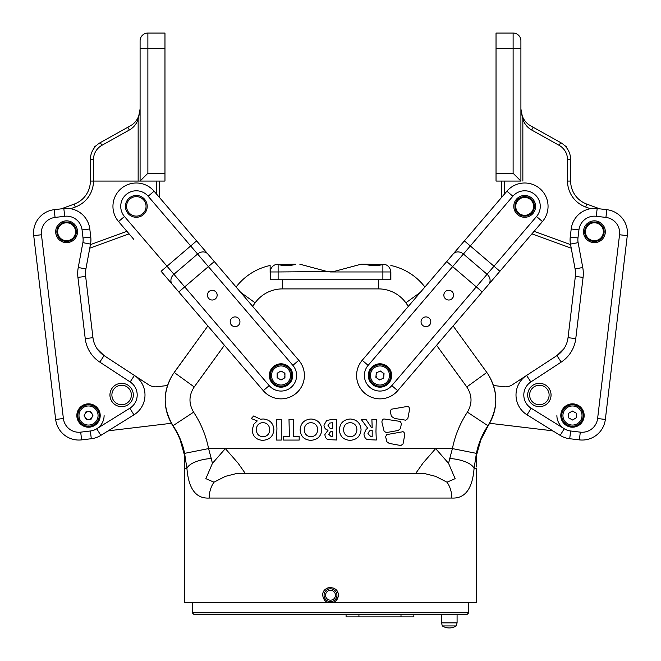 <?xml version="1.0" encoding="UTF-8"?>
<svg xmlns="http://www.w3.org/2000/svg" width="661" height="661" viewBox="0 0 661 661"><rect width="100%" height="100%" fill="white"/><g stroke="black" fill="none" stroke-linecap="round" stroke-linejoin="round"><path stroke-width="0.99" d="M174.182 372.457L207.876 325.939L172.637 374.729C162.639 391.99 162.713 409.019 172.851 425.816L172.851 425.816C178.8 434.979 182.659 444.729 184.444 455.082L180.164 439.896M480.803 439.986L476.556 455.082C478.308 444.812 482.166 435.062 488.149 425.816L480.911 439.714M476.416 453.363L474.077 468.376A24.73 9.865 -175.3 0 0 449.769 458.486L452.413 448.596L476.416 453.363C478.3 443.721 482.133 434.508 487.909 425.709L488.149 425.816C498.287 409.101 498.361 392.072 488.363 374.729L486.81 372.449L488.363 374.729C499.245 392.659 497.361 409.952 487.909 425.709L467.393 412.167C472.417 403.664 472.21 395.261 466.782 386.958L436.591 345.265M300.705 473.326L313.554 473.326M322.708 595.231C323.246 599.023 325.038 601.493 328.071 602.634L332.929 602.634C336.094 601.444 337.878 598.973 338.292 595.231C338.729 585.192 322.271 585.192 322.708 595.231M324.138 599.725A7.792 7.792 0 0 0 328.071 602.634L184.46 602.634L184.444 466.955L184.46 468.376L186.923 468.376L184.584 453.363C182.725 443.787 178.891 434.566 173.091 425.709C163.597 409.886 161.788 392.56 172.637 374.729M337.862 592.694A7.792 7.792 0 0 0 333.623 588.1M328.343 587.745A7.792 7.792 0 0 0 327.864 587.902M327.517 588.034A7.792 7.792 0 0 0 323.89 591.108M423.693 473.326L435.657 476.374L447.018 482.183A24.73 20.541 90 0 1 451.802 498.055L209.198 498.055C196.011 498.799 188.583 488.909 186.923 468.376A24.73 9.865 175.3 0 1 211.231 458.486L212.429 463.361L205.868 478.663L213.982 482.183L225.343 476.374L237.307 473.326L423.693 473.326M447.018 482.183L455.132 478.663L448.571 463.361L435.657 448.596L423.065 462.989L416.182 472.764L416.909 473.326M244.091 473.326L244.818 472.764L238.059 463.138L225.343 448.596L212.429 463.361M213.982 482.183A24.73 20.541 90 0 0 209.198 498.055M441.498 622.885L442.316 625.926L456.264 625.926L457.082 622.885L441.498 622.885L441.498 614.705M386.189 366.772A10.708 10.708 0 0 1 388.676 381.719A10.708 10.708 0 0 1 373.738 384.206A10.708 10.708 0 0 1 371.251 369.259A10.708 10.708 0 0 1 386.189 366.772A10.708 10.708 0 0 1 388.676 381.719A10.708 10.708 0 0 1 373.738 384.206M376.084 375.109A3.892 3.892 0 0 0 381.579 379.034A3.892 3.892 0 0 0 382.232 372.317A3.892 3.892 0 0 0 376.084 375.109M270.324 375.489A10.708 10.708 0 0 1 281.032 364.781A10.708 10.708 0 0 1 291.749 375.489A10.708 10.708 0 0 1 281.032 386.198A10.708 10.708 0 0 1 270.324 375.489A10.708 10.708 0 0 1 281.032 364.781A10.708 10.708 0 0 1 291.749 375.489M282.982 378.86A3.892 3.892 0 0 0 282.982 372.118A3.892 3.892 0 0 0 277.141 375.489A3.892 3.892 0 0 0 282.982 378.86M224.41 345.265L194.218 386.958C188.79 395.22 188.583 403.623 193.607 412.167C200.969 423.337 205.959 435.475 208.587 448.596L211.231 458.486M476.556 466.955L476.556 455.082M270.134 272.431L270.134 265.482A58.424 58.424 0 0 0 236.084 287.023A58.424 58.424 0 0 1 270.134 265.482L270.134 267.474M385.107 279.752L270.134 279.752M390.866 272.431L390.866 279.752M270.134 269.374L270.134 270.068M276.612 279.752L282.429 279.752L282.429 288.907A33.686 33.686 0 0 0 255.138 302.837L240.621 292.319M192.235 602.634L192.235 612.764L194.185 614.705L466.815 614.705L468.765 612.764L468.765 602.634M382.884 279.752L382.884 271.96L390.676 271.96A7.792 7.792 0 0 0 385.264 264.549L365.31 264.177C370.606 266.019 376.464 266.135 382.884 264.532L385.264 264.549A7.792 7.792 0 0 1 390.676 271.96L390.676 279.752L270.324 279.752L270.324 271.96A7.792 7.792 0 0 1 275.736 264.549L278.116 264.532C284.536 266.135 290.394 266.011 295.69 264.177L275.811 264.524M281.032 370.995L277.141 373.242L277.141 377.737L281.032 379.984L284.932 377.737L284.932 373.242L281.032 370.995M383.62 378.1L384.058 373.63L380.397 371.011L376.307 372.87L375.869 377.348L379.53 379.968L383.62 378.1M413.852 614.705L413.852 616.878L346.083 616.878L346.083 614.705M256.303 429.708L256.303 429.733C256.6 434.037 258.823 436.384 262.979 436.781C267.176 436.409 269.432 434.037 269.729 429.683C269.44 425.378 267.193 423.007 262.979 422.586C258.757 422.982 256.534 425.353 256.303 429.708M304.283 429.708L304.283 429.733C304.589 434.029 306.795 436.367 310.901 436.747C315.115 436.4 317.371 434.046 317.652 429.683C317.371 425.362 315.115 423.015 310.901 422.635C306.729 423.015 304.523 425.37 304.283 429.708M328.707 434.252L331.525 436.855L332.59 436.805L332.59 431.625L330.467 431.807L328.707 434.252M343.538 429.708L343.538 429.733C343.844 434.029 346.05 436.367 350.156 436.747C354.379 436.4 356.626 434.046 356.907 429.683C356.626 425.362 354.379 423.015 350.156 422.635C345.984 423.015 343.778 425.37 343.538 429.708M367.888 433.773L371.135 436.83L372.193 436.781L372.193 430.451L369.4 430.955L367.888 433.773M403.028 443.977L404.838 434.384C404.259 432.178 403.326 431.344 402.028 431.897L386.735 434.608L385.619 436.714L386.867 441.746L389.189 443.399L400.855 445.539L403.028 443.977M386.404 432.575L398.211 430.485L400.475 428.551L401.417 423.445L400.062 421.396L384.619 419.057C383.124 418.694 382.207 419.677 381.868 422.024L384.148 431.385L386.404 432.575M252.155 429.79L252.155 429.815C252.659 436.334 256.179 439.846 262.714 440.342C269.605 439.821 273.332 436.235 273.877 429.576C273.332 423.106 269.713 419.57 263.028 418.967L260.533 419.264L253.7 415.967L251.279 418.545L257.261 420.933L253.964 424.073L252.155 429.79M276.934 428.51L276.587 440.069L281.264 440.069L281.289 419.338L276.562 419.338L276.934 428.51M297.161 436.747L293.36 436.747L293.732 419.338L288.997 419.338L289.394 436.747L283.577 436.326L283.577 440.069L299.177 440.069L299.177 436.326L297.161 436.747M300.135 429.815L300.135 429.84C300.615 436.343 304.151 439.846 310.744 440.342C317.577 439.821 321.263 436.252 321.8 429.625C321.229 423.123 317.635 419.578 311.009 419C304.25 419.57 300.623 423.18 300.135 429.815M328.021 425.585L329.988 428.221L332.59 428.402L332.508 422.718L329.665 423.065L328.021 425.585M323.981 425.188L323.981 425.213C324.262 428.022 325.633 429.667 328.096 430.162L324.832 434.624C325.377 437.747 326.592 439.425 328.467 439.648L336.631 439.995L336.656 419.421L332.723 419.289L326.691 420.487L323.981 425.188M339.399 429.815L339.399 429.84C339.878 436.343 343.406 439.846 350 440.342C356.833 439.821 360.518 436.252 361.055 429.625C360.493 423.123 356.89 419.578 350.264 419C343.505 419.57 339.886 423.18 339.399 429.815M407.82 418.62L409.655 409.035C409.101 406.812 408.159 405.978 406.854 406.532L391.345 409.209L390.23 411.307L391.395 416.356L394.625 418.463L405.639 420.173L407.82 418.62M375.969 431.435L376.291 419.338L371.879 419.338L372.193 427.551L371.474 427.551L366.029 419.446L361.187 419.338L367.731 428.295L366.186 429.278L363.955 434.037C364.434 437.408 365.731 439.276 367.863 439.648L376.291 440.019L375.969 431.435M338.292 595.231A7.792 7.792 0 0 1 332.929 602.634L476.54 602.634L476.54 468.376L474.077 468.376C472.458 488.851 465.03 498.749 451.802 498.055M184.444 455.082L184.444 466.955M192.235 612.764L468.765 612.764M184.584 453.363L208.587 448.596L452.413 448.596C455.041 435.475 460.031 423.337 467.393 412.167M466.782 386.958L486.81 372.449L453.124 325.939M193.607 412.167L172.851 425.816M390.866 265.482A58.424 58.424 0 0 1 424.916 287.023M194.218 386.958L174.19 372.449M448.571 463.361L449.769 458.486M274.588 265.02L275.761 264.54M273.051 266.044L273.852 265.441M275.934 264.483L278.116 264.177M386.611 265.127L387.148 265.441M387.263 265.524L387.949 266.044M299.788 264.177L327.278 271.539L330.5 271.96L333.722 271.539L278.116 271.96L278.116 279.752M333.722 271.539L361.212 264.177L365.31 264.177M362.633 264.177L361.212 264.177M386.412 265.02L385.305 264.557M378.695 265.54L371.887 265.54M289.113 265.54L282.305 265.54M325.931 597.131A4.949 4.949 0 0 0 332.392 599.8A4.949 4.949 0 0 0 335.069 593.338A4.949 4.949 0 0 0 328.608 590.661A4.949 4.949 0 0 0 325.931 597.131M336.441 592.768A6.428 6.428 0 0 1 332.962 601.171A6.428 6.428 0 0 1 324.559 597.693A6.428 6.428 0 0 1 328.038 589.29A6.428 6.428 0 0 1 336.441 592.768M129.903 389.866A9.733 9.733 0 0 1 124.276 404.367A9.733 9.733 0 0 1 113.345 400.12M104.108 415.579A15.583 15.583 0 0 1 96.737 428.766L129.837 408.234A15.583 15.583 0 0 0 130.151 381.959L99.803 362.104A32.72 32.72 0 0 1 85.228 338.597L77.924 277.372A32.72 32.72 0 0 1 78.246 267.507L82.873 242.661A15.583 15.583 0 0 0 83.022 237.96L82.063 229.896A15.583 15.583 0 0 0 64.745 216.279L55.078 217.428A15.583 15.583 0 0 0 41.453 234.746L63.39 418.52A15.583 15.583 0 0 0 80.7 432.145L90.375 430.989A15.583 15.583 0 0 0 96.737 428.766L100.844 435.384A23.366 23.366 0 0 1 91.292 438.73L81.625 439.879A23.366 23.366 0 0 1 55.656 419.446L33.719 235.671A23.366 23.366 0 0 1 54.152 209.694L63.82 208.546A23.366 23.366 0 0 1 89.797 228.979L90.755 237.035A23.366 23.366 0 0 1 90.532 244.083L85.905 268.928A24.928 24.928 0 0 0 85.657 276.447L92.961 337.68A24.928 24.928 0 0 0 97.266 348.975L104.066 355.585L134.423 375.44A23.366 23.366 0 0 1 133.943 414.852L100.844 435.384A23.366 23.366 0 0 1 91.292 438.73L90.375 430.989M104.975 356.18L148.733 384.809A12.46 12.46 0 0 0 157.037 386.751L167.53 385.495M171.306 423.296L110.073 430.6A12.46 12.46 0 0 0 107.718 431.121M88.822 419.405A3.892 3.892 0 0 0 91.739 413.323A3.892 3.892 0 0 0 85.013 413.836A3.892 3.892 0 0 0 88.822 419.405M90.474 411.473L93.011 415.182L91.061 419.239L86.574 419.578L84.038 415.86L85.988 411.811L90.474 411.473M98.183 420.165A10.708 10.708 0 0 1 83.889 425.18A10.708 10.708 0 0 1 78.874 410.886A10.708 10.708 0 0 1 93.168 405.871A10.708 10.708 0 0 1 98.183 420.165M65.299 220.914A10.906 10.906 0 0 0 55.764 233.036A10.906 10.906 0 0 0 67.885 242.57A10.906 10.906 0 0 0 77.42 230.449A10.906 10.906 0 0 0 65.299 220.914M65.439 222.079A9.733 9.733 0 0 0 56.92 232.903A9.733 9.733 0 0 0 67.744 241.414A9.733 9.733 0 0 0 76.263 230.59A9.733 9.733 0 0 0 65.439 222.079M87.145 403.921A11.683 11.683 0 0 0 76.924 416.909A11.683 11.683 0 0 0 89.913 427.122A11.683 11.683 0 0 0 100.125 414.141A11.683 11.683 0 0 0 87.145 403.921M120.476 385.33A9.733 9.733 0 0 0 111.957 396.146A9.733 9.733 0 0 0 122.781 404.664A9.733 9.733 0 0 0 131.291 393.84A9.733 9.733 0 0 0 120.476 385.33M120.244 383.397A11.683 11.683 0 0 0 110.023 396.377A11.683 11.683 0 0 0 123.012 406.598A11.683 11.683 0 0 0 133.225 393.609A11.683 11.683 0 0 0 120.244 383.397M99.803 362.104L104.066 355.585A24.928 24.928 0 0 1 92.961 337.68A24.928 24.928 0 0 0 104.066 355.585L97.266 348.975M129.085 233.87L89.764 248.181L85.905 268.928A24.928 24.928 0 0 0 85.657 276.447L77.924 277.372M63.39 418.52L55.656 419.446A23.366 23.366 0 0 0 68.339 437.541A23.366 23.366 0 0 1 55.656 419.446A23.366 23.366 0 0 0 81.625 439.879L80.7 432.145M272.158 383.083A11.683 11.683 0 0 0 288.634 384.363A11.683 11.683 0 0 0 289.915 367.888A11.683 11.683 0 0 0 273.439 366.607A11.683 11.683 0 0 0 272.158 383.083M144.602 199.275A10.906 10.906 0 0 1 143.404 214.651A10.906 10.906 0 0 1 128.027 213.462A10.906 10.906 0 0 1 129.226 198.085A10.906 10.906 0 0 1 144.602 199.275M128.92 212.702A9.733 9.733 0 0 0 142.644 213.767A9.733 9.733 0 0 0 143.71 200.035A9.733 9.733 0 0 0 129.986 198.969A9.733 9.733 0 0 0 128.92 212.702M238.77 318.61A4.867 4.867 0 0 1 238.241 325.476A4.867 4.867 0 0 1 231.375 324.948A4.867 4.867 0 0 1 231.912 318.081A4.867 4.867 0 0 1 238.77 318.61M215.982 291.98A4.867 4.867 0 0 1 215.453 298.846A4.867 4.867 0 0 1 208.587 298.309A4.867 4.867 0 0 1 209.116 291.443A4.867 4.867 0 0 1 215.982 291.98L214.461 290.79M133.753 239.315L118.559 221.559A23.366 23.366 0 0 1 121.12 188.616A23.366 23.366 0 0 1 154.071 191.178L298.789 360.295A23.366 23.366 0 0 1 296.227 393.245A23.366 23.366 0 0 1 263.285 390.684L161.102 271.274L190.69 245.958L148.155 196.243A15.583 15.583 0 0 0 126.185 194.532A15.583 15.583 0 0 0 124.475 216.502L173.917 274.274L197.598 254.014L190.69 245.958L196.614 240.893M169.208 280.743L172.314 284.379A7.792 6.635 139.4 0 1 173.917 274.274L269.201 385.619A15.583 15.583 0 0 0 291.162 387.321A15.583 15.583 0 0 0 292.873 365.359L208.372 266.614L178.784 291.939M214.296 261.549L207.827 253.989A7.792 6.635 139.4 0 0 197.598 254.014L208.372 266.614L214.296 261.549M208.826 291.724L209.438 291.195M74.296 225.789A9.733 9.733 0 0 1 72.545 239.447A9.733 9.733 0 0 1 58.887 237.696A9.733 9.733 0 0 1 60.638 224.038A9.733 9.733 0 0 1 74.296 225.789M59.507 237.225A8.957 8.957 0 0 0 72.074 238.836A8.957 8.957 0 0 0 73.685 226.269A8.957 8.957 0 0 0 61.118 224.657A8.957 8.957 0 0 0 59.507 237.225M61.143 208.859L74.214 204.1A24.531 24.531 0 0 0 90.359 181.056L140.091 181.056L147.882 173.265L147.882 33.05A7.792 7.792 0 0 0 140.091 40.842L140.091 48.633L140.091 40.842M159.681 181.056L159.681 197.738M90.425 244.62L126.929 231.342M156.566 194.094L156.566 181.056M147.882 33.05L164.969 33.05L164.969 181.056L93.474 181.056A27.646 27.646 0 0 1 75.28 207.033L70.62 208.727M95.919 145.998L97.299 144.726M93.474 159.631L90.359 159.631L90.359 181.056L93.474 181.056L93.474 159.631A16.36 16.36 0 0 1 101.852 145.346L129.341 130.002A18.698 18.698 0 0 0 138.149 119.021L140.091 108.999L140.091 181.056L140.091 48.633L164.969 48.633M95.167 146.816L95.795 146.122M95.027 146.973L94.449 146.973L94.011 148.271M90.359 159.631A19.475 19.475 0 0 1 100.34 142.627L130.11 126.003C134.423 123.615 137.455 119.889 139.198 114.832L140.091 108.999M531.097 389.866A9.733 9.733 0 0 0 536.724 404.367A9.733 9.733 0 0 0 547.655 400.12M556.893 415.579A15.583 15.583 0 0 0 570.625 430.989L580.3 432.145A15.583 15.583 0 0 0 597.61 418.52L619.547 234.746A15.583 15.583 0 0 0 605.922 217.428L596.255 216.279A15.583 15.583 0 0 0 578.937 229.896L577.978 237.96A15.583 15.583 0 0 0 578.127 242.661L582.754 267.507A32.72 32.72 0 0 1 583.076 277.372L575.772 338.597A32.72 32.72 0 0 1 561.197 362.104L530.849 381.959A15.583 15.583 0 0 0 531.163 408.234L564.263 428.766L560.156 435.384A23.366 23.366 0 0 0 569.708 438.73A23.366 23.366 0 0 1 560.156 435.384L527.057 414.852A23.366 23.366 0 0 1 526.577 375.44L556.934 355.585L563.734 348.975L556.934 355.585A24.928 24.928 0 0 0 568.039 337.68L575.343 276.447A24.928 24.928 0 0 0 575.095 268.928L570.468 244.083A23.366 23.366 0 0 1 570.245 237.035L571.203 228.979A23.366 23.366 0 0 1 597.18 208.546L606.848 209.694L599.858 208.859L586.786 204.1L585.72 207.033A27.646 27.646 0 0 1 567.526 181.056L570.641 181.056A24.531 24.531 0 0 0 586.786 204.1M489.694 423.296L550.927 430.6A12.46 12.46 0 0 1 553.282 431.121M540.368 366.417L512.267 384.809A12.46 12.46 0 0 1 503.963 386.751L493.47 385.495M571.087 427.122A11.683 11.683 0 0 0 584.076 416.909A11.683 11.683 0 0 0 573.855 403.921A11.683 11.683 0 0 0 560.875 414.141A11.683 11.683 0 0 0 571.087 427.122M595.701 220.914A10.906 10.906 0 0 1 605.236 233.036A10.906 10.906 0 0 1 593.115 242.57A10.906 10.906 0 0 1 583.58 230.449A10.906 10.906 0 0 1 595.701 220.914M538.219 404.664A9.733 9.733 0 0 0 549.043 396.146A9.733 9.733 0 0 0 540.524 385.33A9.733 9.733 0 0 0 529.709 393.84A9.733 9.733 0 0 0 538.219 404.664M537.988 406.598A11.683 11.683 0 0 0 550.977 396.377A11.683 11.683 0 0 0 540.756 383.397A11.683 11.683 0 0 0 527.775 393.609A11.683 11.683 0 0 0 537.988 406.598M619.547 234.746L627.281 235.671A23.366 23.366 0 0 0 606.848 209.694A23.366 23.366 0 0 1 627.281 235.671L605.344 419.446A23.366 23.366 0 0 1 579.375 439.879L569.708 438.73A23.366 23.366 0 0 1 560.156 435.384M561.767 415.786A10.708 10.708 0 0 1 572.211 404.813A10.708 10.708 0 0 1 583.184 415.265A10.708 10.708 0 0 1 572.74 426.229A10.708 10.708 0 0 1 561.767 415.786A10.708 10.708 0 0 1 572.211 404.813A10.708 10.708 0 0 1 583.184 415.265A10.708 10.708 0 0 1 572.74 426.229A10.708 10.708 0 0 1 561.767 415.786M572.368 411.026L576.309 413.183L576.425 417.678L572.583 420.016L568.634 417.868L568.526 413.373L572.368 411.026M371.085 367.888A11.683 11.683 0 0 0 372.366 384.363A11.683 11.683 0 0 0 388.842 383.083A11.683 11.683 0 0 0 387.561 366.607A11.683 11.683 0 0 0 371.085 367.888M532.973 213.462A10.906 10.906 0 0 1 517.596 214.651A10.906 10.906 0 0 1 516.398 199.275A10.906 10.906 0 0 1 531.774 198.085A10.906 10.906 0 0 1 532.973 213.462M517.29 200.035A9.733 9.733 0 0 0 518.356 213.767A9.733 9.733 0 0 0 532.08 212.702A9.733 9.733 0 0 0 531.014 198.969A9.733 9.733 0 0 0 517.29 200.035M429.625 324.948A4.867 4.867 0 0 1 422.759 325.476A4.867 4.867 0 0 1 422.23 318.61A4.867 4.867 0 0 1 429.088 318.081A4.867 4.867 0 0 1 429.625 324.948M452.413 298.309A4.867 4.867 0 0 1 445.547 298.846A4.867 4.867 0 0 1 445.018 291.98A4.867 4.867 0 0 1 451.884 291.443A4.867 4.867 0 0 1 452.413 298.309L453.256 296.905M453.173 253.989L506.929 191.178A23.366 23.366 0 0 1 539.88 188.616A23.366 23.366 0 0 1 542.441 221.559L397.715 390.684A23.366 23.366 0 0 1 364.773 393.245A23.366 23.366 0 0 1 362.211 360.295L453.173 253.989A7.792 6.635 -139.4 0 1 463.402 254.014L487.083 274.274L536.525 216.502A15.583 15.583 0 0 0 534.815 194.532A15.583 15.583 0 0 0 512.845 196.243L470.31 245.958L499.898 271.274L488.686 284.379A7.792 6.635 -139.4 0 0 487.083 274.274L476.3 286.874L452.628 266.614L368.127 365.359A15.583 15.583 0 0 0 369.838 387.321A15.583 15.583 0 0 0 391.799 385.619L476.3 286.874L482.216 291.939L488.686 284.379M464.386 240.893L456.28 250.362L464.386 240.893L470.31 245.958L452.628 266.614L446.704 261.549M451.562 291.195L452.174 291.724M516.737 200.746A9.733 9.733 0 0 1 530.312 198.424A9.733 9.733 0 0 1 532.634 211.991A9.733 9.733 0 0 1 519.059 214.321A9.733 9.733 0 0 1 516.737 200.746M531.998 211.545A8.957 8.957 0 0 0 529.858 199.06A8.957 8.957 0 0 0 517.373 201.192A8.957 8.957 0 0 0 519.513 213.685A8.957 8.957 0 0 0 531.998 211.545M587.315 226.269A8.957 8.957 0 0 0 588.926 238.836A8.957 8.957 0 0 0 601.493 237.225A8.957 8.957 0 0 0 599.882 224.657A8.957 8.957 0 0 0 587.315 226.269M602.113 237.696A9.733 9.733 0 0 1 588.455 239.447A9.733 9.733 0 0 1 586.704 225.789A9.733 9.733 0 0 1 600.362 224.038A9.733 9.733 0 0 1 602.113 237.696M534.071 231.342L570.575 244.62M590.38 208.727L585.72 207.033M504.434 181.056L504.434 194.094M501.319 197.738L501.319 181.056M571.236 248.181L531.915 233.87M565.081 145.998L565.585 145.998L565.081 145.998M496.031 33.05L513.118 33.05A7.792 7.792 0 0 1 520.909 40.842L520.909 181.056L496.031 181.056L496.031 33.05L513.118 33.05L513.118 48.633L520.909 48.633M567.526 181.056L570.641 181.056L570.641 159.631L567.526 159.631L567.526 181.056M496.031 173.265L513.118 173.265L520.909 181.056M570.641 159.631A19.475 19.475 0 0 0 560.66 142.627L530.89 126.003C526.577 123.615 523.545 119.889 521.802 114.832L520.909 108.999L522.851 119.021A18.698 18.698 0 0 0 531.659 130.002L559.148 145.346A16.36 16.36 0 0 1 567.526 159.631M563.701 144.726L565.609 146.56M565.799 146.775L566.989 148.271M374.415 383.256A9.543 9.543 0 0 0 387.726 381.033A9.543 9.543 0 0 0 385.512 367.723A9.543 9.543 0 0 0 372.201 369.937A9.543 9.543 0 0 0 374.415 383.256M290.576 375.489A9.543 9.543 0 0 0 281.032 365.946A9.543 9.543 0 0 0 271.497 375.489A9.543 9.543 0 0 0 281.032 385.033A9.543 9.543 0 0 0 290.576 375.489M358.931 616.878L358.931 614.705M400.996 616.878L400.996 614.705M420.379 292.319L405.862 302.837A33.686 33.686 0 0 0 378.571 288.907L282.429 288.907M408.391 306.332L405.862 302.837M378.571 279.752L378.571 288.907M255.138 302.837L252.609 306.332M382.884 264.532L382.884 271.96L330.5 271.96M278.116 264.532L278.116 271.96L270.324 271.96A7.792 7.792 0 0 1 275.736 264.549M97.126 419.652A9.543 9.543 0 0 0 92.656 406.92A9.543 9.543 0 0 0 79.923 411.39A9.543 9.543 0 0 0 84.393 424.122A9.543 9.543 0 0 0 97.126 419.652M130.151 381.959L134.423 375.44A23.366 23.366 0 0 1 133.943 414.852L129.837 408.234M64.745 216.279L63.82 208.546A23.366 23.366 0 0 1 89.797 228.979L82.063 229.896M83.022 237.96L90.755 237.035A23.366 23.366 0 0 1 90.532 244.083L82.873 242.661M100.844 435.384A23.366 23.366 0 0 1 91.292 438.73M78.246 267.507L85.905 268.928A24.928 24.928 0 0 0 85.657 276.447M41.453 234.746L33.719 235.671A23.366 23.366 0 0 1 54.152 209.694L55.078 217.428M92.961 337.68L85.228 338.597M292.873 365.359L298.789 360.295A23.366 23.366 0 0 1 296.227 393.245A23.366 23.366 0 0 1 263.285 390.684L269.201 385.619M124.475 216.502L118.559 221.559A23.366 23.366 0 0 1 121.12 188.616A23.366 23.366 0 0 1 154.071 191.178L148.155 196.243M75.28 207.033L74.214 204.1M164.969 173.265L147.882 173.265M138.149 181.056L138.149 119.021M101.852 145.346L100.34 142.627M129.341 130.002L127.821 127.276M531.163 408.234L527.057 414.852A23.366 23.366 0 0 1 526.577 375.44L530.849 381.959M583.076 277.372L575.343 276.447A24.928 24.928 0 0 0 575.095 268.928L582.754 267.507M561.197 362.104L556.934 355.585A24.928 24.928 0 0 0 568.039 337.68L575.772 338.597M578.937 229.896L571.203 228.979A23.366 23.366 0 0 1 597.18 208.546L596.255 216.279M578.127 242.661L570.468 244.083A23.366 23.366 0 0 1 570.245 237.035L577.978 237.96M597.61 418.52L605.344 419.446A23.366 23.366 0 0 1 579.375 439.879L580.3 432.145M606.848 209.694L605.922 217.428M570.625 430.989L569.708 438.73M582.01 415.29A9.543 9.543 0 0 0 572.244 405.986A9.543 9.543 0 0 0 562.932 415.752A9.543 9.543 0 0 0 572.707 425.064A9.543 9.543 0 0 0 582.01 415.29M391.799 385.619L397.715 390.684A23.366 23.366 0 0 1 364.773 393.245A23.366 23.366 0 0 1 362.211 360.295L368.127 365.359M512.845 196.243L506.929 191.178A23.366 23.366 0 0 1 539.88 188.616A23.366 23.366 0 0 1 542.441 221.559L536.525 216.502M566.551 147.692L566.551 146.973L565.973 146.973M513.118 173.265L513.118 48.633L496.031 48.633M522.851 119.021L522.851 181.056M560.66 142.627L559.148 145.346M533.179 127.276L531.659 130.002M442.316 625.926A13.022 13.022 0 0 0 456.264 625.926M457.082 614.705L457.082 622.885M94.449 146.973L95.415 145.998M566.551 146.973L565.585 145.998"/></g></svg>
